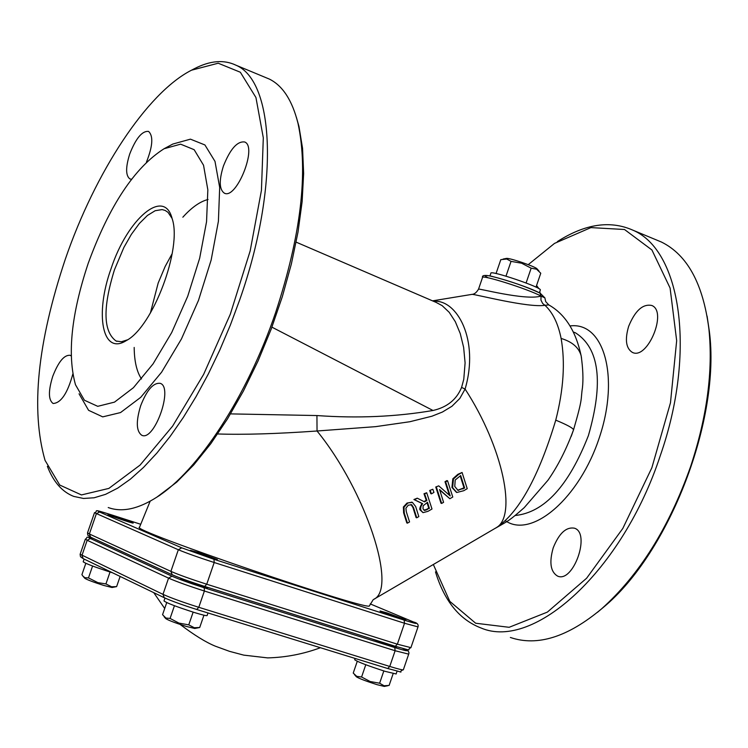 <?xml version="1.0" encoding="UTF-8"?>
<svg xmlns="http://www.w3.org/2000/svg" width="748" height="748" viewBox="0 0 748 748"><rect width="100%" height="100%" fill="white"/><g stroke="black" fill="none" stroke-linecap="round" stroke-linejoin="round"><path stroke-width="1.12" d="M571.173 436.439L573.52 429.885C573.22 428.174 567.293 424.939 555.755 420.152C538.625 476.962 518.738 512.857 496.102 527.836L495.513 528.135M544.946 305.296C552.716 312.458 558.111 323.51 561.112 338.433C565.348 362.387 563.562 389.624 555.755 420.152M540.841 296.133C525.115 300.78 476.448 287.671 478.524 289.186L482.488 277.573C480.917 274.142 528.406 289.139 541.047 296.096L540.944 300.07L542.674 303.501L544.946 305.306L548.733 304.875C565.086 314.123 575.895 331.112 581.159 355.861L581.551 358.217M407.66 503.264L404.014 507.2L404.266 513.072L407.454 523.151L409.549 521.945L406.342 511.819L405.893 508.173L408.352 505.134L411.755 504.807L413.579 507.724L416.739 517.803L418.824 516.597L415.664 506.527L412.41 502.385L407.034 503.049L411.933 502.226M407.454 523.151L406.809 522.927L403.63 512.857L403.387 506.985L407.034 503.049M404.014 507.2L403.387 506.985M416.739 517.803L416.094 517.569L412.943 507.509L410.942 504.489M436.402 487.2L441.657 503.441L443.583 502.329L439.553 489.519L449.847 498.71L452.783 497.027L447.575 480.796L445.64 481.899L450.221 495.933L438.73 485.863L435.766 486.995L438.73 485.863M447.575 480.796L446.93 480.59L444.995 481.703L445.64 481.899M449.847 498.71L439.731 490.024M449.417 495.204L444.995 481.703M441.657 503.441L440.993 503.217L435.766 486.995M453.475 479L452.596 487.677L456.822 492.474L463.704 490.725L467.229 488.696L462.077 472.474L458.505 474.522L453.475 479L452.821 478.804L457.86 474.326L462.077 472.474M456.448 492.362L451.951 487.472L452.821 478.804M458.72 490.342L457.888 490.211L454.765 486.462L455.195 480.01L460.684 475.55L464.658 488.042L458.057 490.127L463.994 487.836L460.198 475.831M464.658 488.042L463.994 487.836M457.439 490.052L458.057 490.127M414.551 499.739L422.629 503.666L421.171 505.9L420.61 508.416L420.909 510.295L423.013 512.651L427.968 511.333L431.998 509.005L426.706 492.764L424.621 493.96L426.902 500.496L424.518 501.861L417.262 498.177L414.551 499.739L413.915 499.524L417.262 498.177M427.314 509.556L424.668 510.445L423.022 508.874L423.116 505.826L427.501 502.301L429.38 508.369L426.669 509.332L428.735 508.144L427.014 502.581M429.38 508.369L428.735 508.144M423.948 510.211L426.669 509.332M424.668 510.445L424.023 510.22M426.706 492.764L423.985 493.745L424.621 493.96M423.013 512.651L420.264 510.08C419.226 509.566 419.796 507.359 421.994 503.451L413.915 499.524M422.629 503.666L421.994 503.451M426.902 500.496L426.267 500.281L423.985 493.745M423.976 501.59L426.267 500.281M430.315 490.697L431.437 493.848L430.792 493.633L429.679 490.482L432.83 489.248L429.679 490.482M431.437 493.848L433.943 492.399L432.83 489.248M436.093 302.388L442.133 305.623L449.211 312.327L455.336 321.724L460.244 333.543L463.638 347.418L465.097 362.892L463.779 379.273L461.591 387.408C456.635 399.572 447.108 407.267 433.008 410.484C396.178 416.776 357.488 418.459 316.937 415.551L317.04 430.998L375.618 426.65L409.876 421.722L431.933 416.215L442.433 412.026L451.97 406.248L459.805 398.46L465.097 389.063C479.599 339.564 456.785 299.116 433.56 301.294M482.535 277.443C481.815 275.264 484.835 274.871 491.595 276.274C509.753 280.921 525.938 286.559 540.15 293.179L544.881 297.863L541.047 296.096L539.944 293.076M548.733 304.875L545.713 301.622L544.89 297.966M369.512 605.571L369.437 605.787C371.569 612.519 126.945 528.911 139.539 527.2L150.152 501.197M386.866 612.864L380.059 610.985C378.75 611.228 405.921 620.578 405.93 619.886L386.866 612.864M115.762 516.672L107.983 514.493C106.814 514.746 133.322 523.75 133.219 523.067L115.762 516.672M198.36 552.529L190.441 550.341C189.122 550.64 217.378 560.28 217.35 559.523L198.36 552.529M150.367 313.103L158.183 283.015L165.158 266.475L172.19 253.609M471.838 294.385L472.035 294.366C474.821 294.048 527.976 307.989 544.946 305.306M528.219 264.652L554.511 243.399L590.939 227.598L624.515 229.505L651.919 249.972L670.096 288.055L676.669 340.677L670.47 402.779L651.873 467.743L622.822 528.425L586.628 578.223L547.349 612.116L509.136 627.301L475.663 623.234L449.782 601.336L433.335 564.497M553.221 547.826C559.074 533.268 566.161 526.732 574.492 528.2C590.976 533.231 573.239 583.421 557.559 576.091C550.509 571.827 549.06 562.403 553.221 547.826M628.657 326.315C635.127 310.616 642.822 303.669 651.751 305.474C667.842 311.42 647.403 360.527 632.275 352.345C625.964 348.259 624.758 339.592 628.657 326.315M536.578 285.484L538.897 288.663M539.804 291.524L540.065 293.132M316.937 415.551L230.552 413.887M296.404 117.343L298.976 126.506L302.557 148.319L303.632 173.555L302.127 201.651L298.022 232.011L291.383 263.904L282.361 296.573L271.159 329.195L258.051 360.975L243.371 391.12L227.486 418.908L210.805 443.695L193.732 464.929L176.678 482.18L156.921 497.111M461.591 387.408L465.097 389.063C503.039 447.313 517.504 517.008 495.821 527.948L373.719 599.372C397.833 588.9 365.875 490.894 317.04 430.998C276.573 433.849 243.455 434.84 217.687 433.962M435.486 571.874C444.34 600.99 459.496 619.69 480.945 627.955C533.81 650.844 622.635 570.546 660.353 455.439C696.463 352.149 681.082 250.197 632.743 230.113C610.059 220.127 584.936 223.951 557.382 241.576M656.071 239.809L661.419 242.034C687.262 254.778 703.092 283.716 708.889 328.821C713.19 370.756 707.084 416.701 690.572 466.649C669.002 527.63 639.372 574.997 601.691 608.741C567.844 637.09 537.41 646.665 510.37 637.464M597.437 612.332L603.505 607.264C669.563 552.52 720.979 418.693 709.31 331.037L707.075 316.058M111.097 268.579C127.478 218.631 164.27 187.178 172.133 218.631C182.493 248.149 152.779 327.11 126.309 340.583C102.383 355.917 94.519 314.384 111.097 268.579M172.059 218.388L168.029 212.348L165.149 210.431L162.101 209.59L155.154 210.721L147.431 215.461L139.343 223.502L131.358 234.367L123.878 247.466L114.491 269.691C102.672 307.765 103.205 331.542 116.09 341.032L121.419 341.743L127.525 339.826M88.199 263.361C71.359 314.01 67.114 354.468 75.483 384.743L84.44 400.255L97.736 406.323L114.491 402.134L133.434 387.688L153.059 363.893L171.703 332.551L187.711 296.283L199.669 258.219L206.551 221.707L207.841 189.842L203.54 165.233L194.153 149.694L180.605 144.168L164.064 148.74C134.537 167.552 109.245 205.765 88.199 263.361M108.217 507.537C122.083 512.586 138.427 509.042 157.239 496.906C198.491 470.557 247.195 396.15 275.591 312.655C300.995 235.227 308.475 172.143 298.013 123.392C292.309 100.531 282.791 85.777 269.439 79.12L265.082 77.306M191.479 70.209C146.804 92.948 95.015 172.526 65.338 259.117C37.381 342.808 30.621 409.885 45.048 460.366L59.756 485.05L81.457 494.933L108.871 488.407L140.082 465.088L172.61 426.136L203.634 374.383L230.319 314.179L250.169 250.926L261.435 190.357L263.305 137.81L255.938 97.511L240.351 72.247L218.201 63.215L191.479 70.209L194.396 68.694C210.029 60.616 223.858 59.438 235.882 65.169C274.946 81.28 279.406 187.056 239.865 299.396L230.375 325.043L219.8 350.036L208.309 374L196.07 396.599L183.288 417.515L170.133 436.439L156.809 453.148L143.513 467.425L130.423 479.122L117.717 488.117L105.571 494.344L94.108 497.785L83.486 498.458L73.8 496.42C62.243 491.969 53.435 481.946 47.376 466.35M164.064 148.74L172.816 144.055L190.431 139.156L204.915 144.953L214.994 161.381L219.678 187.449L218.407 221.249L211.151 260.024L198.463 300.444L181.446 338.947L161.615 372.167L140.718 397.347L120.55 412.559L102.728 416.87L88.582 410.315L79.054 393.794M131.508 179.249L129.909 178.94C125.608 175.658 125.552 167.318 129.741 153.938C135.949 138.202 142.223 130.704 148.581 131.433C153.48 135.968 152.76 146.225 146.421 162.194M223.4 166.093C230.206 149.002 237.312 140.97 244.699 141.998C257.798 146.702 236.284 200.277 224.213 193.087C219.239 189.394 218.968 180.39 223.4 166.093M140.643 405.827C146.823 389.998 153.359 382.509 160.24 383.35C173.686 387.249 154.35 441.713 141.802 435.28C136.248 431.362 135.865 421.545 140.643 405.827M72.837 374.019C67.572 393.233 60.999 403.06 53.099 403.49C48.358 400.012 48.227 390.989 52.715 376.412C58.409 361.742 64.235 354.711 70.172 355.319L71.182 355.926M371.952 638.951L389.82 645.384L396.618 647.142L394.757 646.113M98.886 540.972L101.934 542.375M182.447 578.849L180.717 578.587C182.353 579.756 188.692 582.131 199.735 585.721L207.635 587.76L206.149 586.89M85.824 563.328L81.915 574.651L82.888 576.091L84.907 577.718L88.479 577.914L97.904 582.645L105.936 583.926L111.546 586.778L116.623 586.61L112.041 587.507L103.692 585.422C93.266 582.094 86.992 579.719 84.851 578.316L83.318 576.586M92.584 566.03L88.479 577.914M110.04 572.014L105.936 583.926M120.129 576.437L116.623 586.61M84.122 559.074L83.187 561.795C85.487 563.562 94.809 567.077 111.134 572.36L112.621 572.818M166.729 602.598L162.559 614.697L165.916 618.054L170.077 618.428L178.922 623.093L188.758 624.861L194.293 627.74L199.716 627.497L203.942 615.202M199.239 627.591L194.742 628.47L186.252 626.413C174.995 622.832 168.169 620.232 165.766 618.615L164.083 616.707M174.452 605.721L170.077 618.428M193.143 612.135L188.758 624.861M164.981 598.054L163.99 600.934C166.552 602.953 176.687 606.815 194.396 612.528C202.138 614.884 206.373 615.913 207.084 615.595L207.103 615.539M357.264 661.307L353.234 673.078L356.712 676.332L361.583 677.005L370.129 681.512L379.629 683.223L384.042 685.757L389.119 685.43L393.158 673.621M384.276 686.412L376.964 684.644C365.8 681.073 358.947 678.455 356.403 676.8L354.496 674.621M365.781 664.738L361.583 677.005M383.827 670.947L379.629 683.223M355.132 658.455L354.692 659.736C357.507 661.83 367.67 665.711 385.211 671.377L396.131 673.957M536.007 287.139L540.767 273.226L536.578 269.205L531.155 268.186L521.636 263.221L511.052 261.361L506.761 259.023L500.805 259.659L496.055 273.525M506.34 258.434L506.387 258.425C508.864 257.593 534.652 266.307 536.952 268.756L537.195 269.028M526.096 282.987L531.155 268.186M505.994 276.152L511.052 261.361M540.299 290.056L540.337 289.953C541.72 287.382 489.706 269.785 490.875 273.216L489.949 275.928M561.112 338.433C572.257 341.799 578.943 347.614 581.168 355.852C582.973 368.717 583.403 379.404 582.43 387.913C580.476 400.386 583.365 396.15 573.52 429.885C566.432 449.193 557.915 465.976 547.975 480.225L524.217 507.658C508.967 521.066 508.444 520.711 496.092 527.845L494.998 528.434M404.266 513.072L403.63 512.857M411.755 504.807L411.12 504.591M413.579 507.724L412.943 507.509M412.41 502.385L411.783 502.17M452.596 487.677L451.951 487.472M458.505 474.522L457.86 474.326M463.087 488.949L462.423 488.734M420.909 510.295L420.264 510.08M373.224 599.672L369.437 605.787M539.673 292.973C524.862 284.894 472.446 269.532 488.21 277.845M172.442 574.847C179.782 578.036 190.525 581.897 204.672 586.423L206.728 584.225C190.992 579.176 179.053 574.894 170.89 571.369L172.246 574.782C179.707 578.008 190.525 581.897 204.718 586.441M181.736 547.845L178.333 549.752C186.532 553.165 198.482 557.419 214.199 562.515L213.993 559.317L181.736 547.845L99.559 512.006C95.641 510.145 99.755 511.146 111.91 514.998L111.882 514.989C89.236 507.827 99.596 511.492 94.482 512.717L178.333 549.752L170.89 571.369L89.367 533.979L90.658 537.186L172.077 574.698M99.559 512.006L96.342 513.773L89.367 533.979L87.525 532.847L94.472 512.754M410.914 647.646L397.356 644.187L395.271 646.281L204.802 586.469M370.204 603.898L413.42 621.971C419.02 624.43 415.935 623.813 404.154 620.111L404.518 623.252L397.356 644.187L206.728 584.225L214.199 562.515L404.518 623.252L418.01 626.889M111.91 514.998L140.587 524.236L111.826 514.979M404.154 620.111L213.993 559.317M505.489 520.823C531.931 538.981 579.747 497.99 599.466 437.243C619.793 376.646 603.832 321.546 570.051 325.932M573.473 332.065L575.549 332.869C599.4 348.194 603.692 382.434 588.405 435.588C568.676 485.966 544.245 512.604 515.129 515.503M141.512 378.965C136.772 371.84 134.322 361.331 134.182 347.446M182.849 217.201C191.712 207.374 200.118 201.474 208.047 199.492M271.926 327.156L433.008 410.484M402.845 648.535L404.575 649.292M404.144 649.105C409.708 651.695 406.585 651.181 394.776 647.562L395.122 650.732L408.698 654.135M394.776 647.562L204.204 587.778L204.391 591.014L395.122 650.732L389.755 666.44L387.679 668.516L196.892 609.527M204.204 587.778C190.057 583.253 179.314 579.391 171.975 576.203L168.562 578.129C176.715 581.682 188.655 585.983 204.391 591.014L198.79 607.301L196.743 609.48C182.577 604.992 171.834 601.111 164.532 597.82M171.975 576.203L90.405 538.513L87.179 540.29L168.562 578.129L162.98 594.351L164.289 597.736C171.741 601.083 182.577 605.001 196.799 609.508L387.679 668.516C409.577 673.957 395.916 672.143 403.35 669.787C402.611 670.115 398.076 668.993 389.755 666.44L198.79 607.301C183.036 602.308 171.096 597.989 162.98 594.351L80.139 554.249L85.337 539.186M93.07 538.289C83.832 536.194 88.647 537.363 85.356 539.14L87.179 540.29L81.943 555.455L83.206 558.634L164.121 597.652M90.405 538.513C87.544 537.148 88.442 537.083 93.107 538.308M403.378 669.712L408.67 654.201C409.605 652.004 408.146 650.321 404.294 649.152L402.91 648.553M412.251 502.338L411.624 502.123M90.489 537.101L87.797 535.194L87.516 532.894M204.756 586.451L395.271 646.281C416.047 651.863 405.313 649.844 410.895 647.712L417.992 626.946C418.674 624.477 417.178 622.832 413.522 621.999L370.204 603.888M432.522 300.855L472.016 294.366C474.307 294.301 476.476 292.58 478.524 289.186M296.152 242.146L436.14 302.407M661.419 242.034L632.743 230.113M709.31 331.037L708.889 328.821M603.505 607.264L601.691 608.741M632.883 352.579L632.275 352.345M117.043 341.369L116.09 341.032M298.976 126.506L298.013 123.392M160.044 495.139L157.239 496.906M269.439 79.12L235.882 65.169M224.699 193.274L224.213 193.087M83.037 558.55L80.475 556.718L80.12 554.296M153.751 592.65L164.7 608.479M180.137 624.449C194.181 635.089 205.924 642.336 215.359 646.188L229.496 651.34L243.726 655.126L267.653 657.894C285.811 657.427 303.398 654.033 320.425 647.721M204.812 587.227L205.046 586.544M183.269 579.915L183.503 579.233M207.084 615.595L207.991 612.967M393.906 646.599L394.14 645.926M384.257 686.421L387.894 685.71M396.113 674.023L397.085 671.171M506.387 258.425L503.152 259.042M536.952 268.756L538.99 271.056M540.337 289.953L539.373 292.777"/></g></svg>
